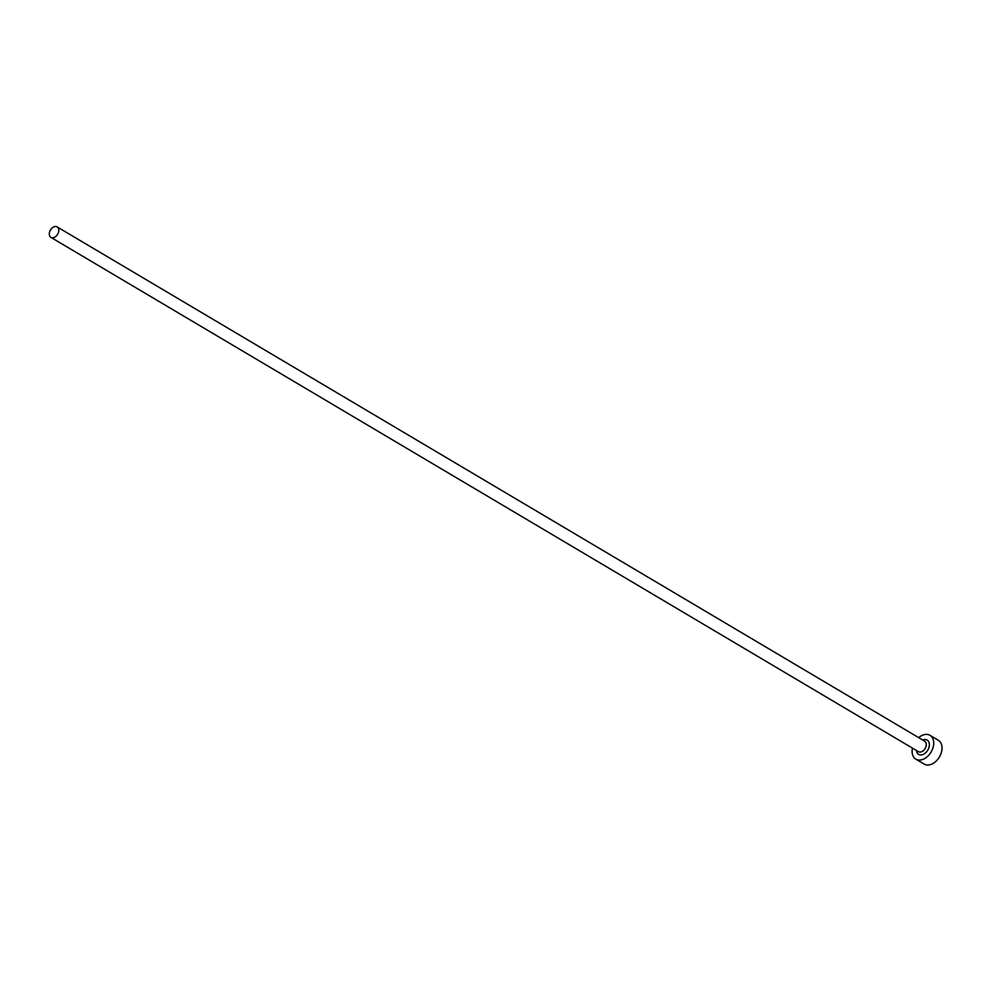 <?xml version="1.0" encoding="UTF-8"?>
<svg xmlns="http://www.w3.org/2000/svg" width="991" height="991" viewBox="0 0 991 991"><rect width="100%" height="100%" fill="white"/><g stroke="black" fill="none" stroke-linecap="round" stroke-linejoin="round"><path stroke-width="1.49" d="M58.531 232.167A6.095 4.175 -59.3 0 0 57.156 226.914A6.095 4.175 -59.3 0 0 49.55 232.142A6.095 4.175 -59.3 0 0 50.937 237.394A6.095 4.175 -59.3 0 0 58.531 232.167M912.463 748.131A13.862 9.489 -59.3 0 0 915.833 759.143A13.862 9.489 -59.3 0 0 933.113 747.251A13.862 9.489 -59.3 0 0 929.967 735.31A13.862 9.489 -59.3 0 0 918.682 737.638M915.833 759.143L924.169 764.086A13.862 9.489 -59.3 0 0 941.45 752.194A13.862 9.489 -59.3 0 0 938.304 740.252L929.967 735.31M922.683 740.004A8.312 5.686 120.7 0 1 929.025 747.239A8.312 5.686 120.7 0 1 922.187 754.758A8.312 5.686 120.7 0 1 916.464 750.497M50.937 237.394L918.397 751.649A6.095 4.175 -59.3 0 0 926.003 746.409A6.095 4.175 -59.3 0 0 924.615 741.157L57.156 226.914"/></g></svg>
